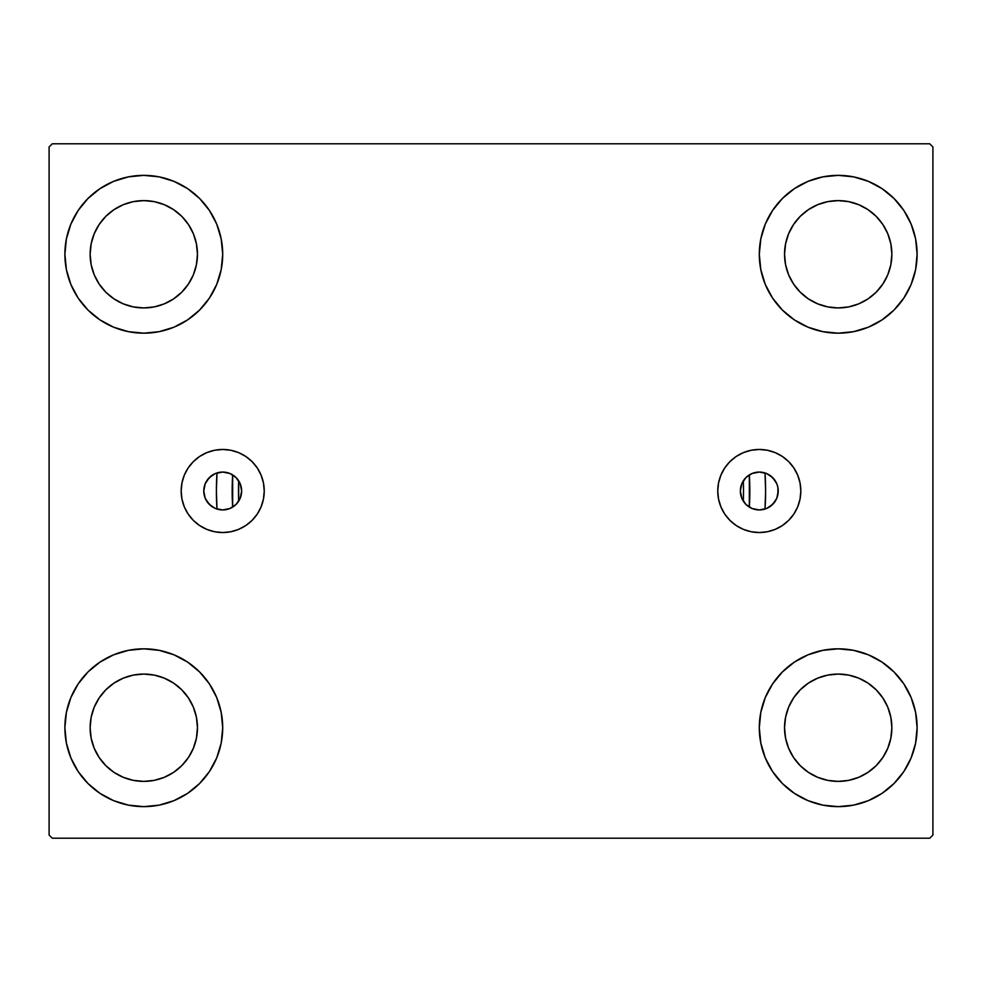 <?xml version="1.0" encoding="UTF-8"?>
<svg xmlns="http://www.w3.org/2000/svg" width="982" height="982" viewBox="0 0 982 982"><rect width="100%" height="100%" fill="white"/><g stroke="black" fill="none" stroke-linecap="round" stroke-linejoin="round"><path stroke-width="1.47" d="M777.928 487.612L778.235 491A18.94 18.94 0 0 1 759.295 509.94A18.94 18.94 0 0 1 740.354 491A18.94 18.94 0 0 1 759.295 472.06A18.94 18.94 0 0 1 778.235 491L776.799 498.242L772.687 504.392L766.549 508.492L759.295 509.94L752.052 508.492L745.903 504.392L741.803 498.242L740.354 491L741.803 483.758L745.903 477.608L752.052 473.508L759.295 472.06L766.549 473.508L772.687 477.608L776.799 483.758L777.867 487.305L777.928 494.388M204.072 494.388L203.765 491A18.94 18.94 0 0 1 222.705 472.06A18.94 18.94 0 0 1 241.646 491L240.197 483.758L236.097 477.608L229.948 473.508L222.705 472.06L215.451 473.508L209.313 477.608L205.201 483.758L203.765 491L205.201 498.242L209.313 504.392L215.451 508.492L222.705 509.94L229.948 508.492L236.097 504.392L240.197 498.242L241.646 491A18.94 18.94 0 0 1 222.705 509.94A18.94 18.94 0 0 1 203.765 491L204.072 487.612M717.756 491A41.539 41.539 0 0 1 759.295 449.461A41.539 41.539 0 0 1 800.833 491L800.035 499.102L797.679 506.896L793.837 514.077L788.669 520.374L782.372 525.542L775.191 529.372L767.396 531.741L759.295 532.539L751.193 531.741L743.399 529.372L736.218 525.542L729.921 520.374L724.753 514.077L720.923 506.896L718.554 499.102L717.756 491L718.554 482.899L720.923 475.104L724.753 467.923L729.921 461.626L736.218 456.458L743.399 452.628L751.193 450.259L759.295 449.461L767.396 450.259L775.191 452.628L782.372 456.458L788.669 461.626L793.837 467.923L797.679 475.104L800.035 482.899L800.833 491A41.539 41.539 0 0 1 759.295 532.539A41.539 41.539 0 0 1 717.756 491L718.554 482.899M181.167 491A41.539 41.539 0 0 1 222.705 449.461A41.539 41.539 0 0 1 264.244 491L263.446 499.102L261.077 506.896L257.247 514.077L252.079 520.374L245.782 525.542L238.601 529.372L230.807 531.741L222.705 532.539L214.604 531.741L206.809 529.372L199.628 525.542L193.331 520.374L188.163 514.077L184.321 506.896L181.965 499.102L181.167 491L181.965 482.899L184.321 475.104L188.163 467.923L193.331 461.626L199.628 456.458L206.809 452.628L214.604 450.259L222.705 449.461L230.807 450.259L238.601 452.628L245.782 456.458L252.079 461.626L257.247 467.923L261.077 475.104L263.446 482.899L264.244 491A41.539 41.539 0 0 1 222.705 532.539A41.539 41.539 0 0 1 181.167 491M764.106 509.314L765.015 509.057L765.604 491.245L765.015 472.943A274.604 274.604 0 0 1 765.015 509.057L765.015 509.057A274.604 274.604 0 0 0 765.015 472.943L764.106 472.686M64.886 727.736A78.916 78.916 0 0 1 143.789 648.82A78.916 78.916 0 0 1 222.705 727.736L221.183 743.129L216.703 757.932L209.399 771.57L199.591 783.526L187.636 793.346L173.986 800.637L159.182 805.13L143.789 806.639L128.397 805.13L113.593 800.637L99.955 793.346L87.999 783.526L78.179 771.57L70.888 757.932L66.395 743.129L64.886 727.736L66.395 712.343L70.888 697.539L78.179 683.889L87.999 671.933L99.955 662.126L113.593 654.822L128.397 650.342L143.789 648.82L159.182 650.342L173.986 654.822L187.636 662.126L199.591 671.933L209.399 683.889L216.703 697.539L221.183 712.343L222.705 727.736A78.916 78.916 0 0 1 143.789 806.639A78.916 78.916 0 0 1 64.886 727.736M759.295 254.264A78.916 78.916 0 0 1 838.211 175.361A78.916 78.916 0 0 1 917.114 254.264L915.605 269.657L911.112 284.461L903.821 298.111L894.001 310.067L882.045 319.874L868.407 327.178L853.603 331.658L838.211 333.18L822.818 331.658L808.014 327.178L794.364 319.874L782.409 310.067L772.601 298.111L765.297 284.461L760.817 269.657L759.295 254.264L760.817 238.871L765.297 224.068L772.601 210.43L782.409 198.474L794.364 188.654L808.014 181.363L822.818 176.87L838.211 175.361L853.603 176.87L868.407 181.363L882.045 188.654L894.001 198.474L903.821 210.43L911.112 224.068L915.605 238.871L917.114 254.264A78.916 78.916 0 0 1 838.211 333.18A78.916 78.916 0 0 1 759.295 254.264M759.295 727.736A78.916 78.916 0 0 1 838.211 648.82A78.916 78.916 0 0 1 917.114 727.736L915.605 743.129L911.112 757.932L903.821 771.57L894.001 783.526L882.045 793.346L868.407 800.637L853.603 805.13L838.211 806.639L822.818 805.13L808.014 800.637L794.364 793.346L782.409 783.526L772.601 771.57L765.297 757.932L760.817 743.129L759.295 727.736L760.817 712.343L765.297 697.539L772.601 683.889L782.409 671.933L794.364 662.126L808.014 654.822L822.818 650.342L838.211 648.82L853.603 650.342L868.407 654.822L882.045 662.126L894.001 671.933L903.821 683.889L911.112 697.539L915.605 712.343L917.114 727.736A78.916 78.916 0 0 1 838.211 806.639A78.916 78.916 0 0 1 759.295 727.736M64.886 254.264A78.916 78.916 0 0 1 143.789 175.361A78.916 78.916 0 0 1 222.705 254.264L221.183 269.657L216.703 284.461L209.399 298.111L199.591 310.067L187.636 319.874L173.986 327.178L159.182 331.658L143.789 333.18L128.397 331.658L113.593 327.178L99.955 319.874L87.999 310.067L78.179 298.111L70.888 284.461L66.395 269.657L64.886 254.264L66.395 238.871L70.888 224.068L78.179 210.43L87.999 198.474L99.955 188.654L113.593 181.363L128.397 176.87L143.789 175.361L159.182 176.87L173.986 181.363L187.636 188.654L199.591 198.474L209.399 210.43L216.703 224.068L221.183 238.871L222.705 254.264A78.916 78.916 0 0 1 143.789 333.18A78.916 78.916 0 0 1 64.886 254.264M217.894 472.686L216.985 472.943L216.396 490.755L216.985 509.057A274.604 274.604 0 0 1 216.985 472.943A274.604 274.604 0 0 0 216.985 509.057L217.894 509.314M123.253 303.843L133.319 306.9L123.253 303.843L113.986 298.884L105.847 292.206L99.182 284.08L94.223 274.8L91.166 264.735L90.135 254.264A53.654 53.654 0 0 1 143.789 200.61A53.654 53.654 0 0 1 197.456 254.264A53.654 53.654 0 0 1 143.789 307.931A53.654 53.654 0 0 1 90.135 254.264L91.166 243.794L94.223 233.728L91.166 243.794M817.675 777.302L827.74 780.359L817.675 777.302L808.395 772.343L800.269 765.678L793.591 757.539L788.632 748.272L785.575 738.206L784.544 727.736A53.654 53.654 0 0 1 838.211 674.069A53.654 53.654 0 0 1 891.865 727.736A53.654 53.654 0 0 1 838.211 781.39A53.654 53.654 0 0 1 784.544 727.736L785.575 717.265L788.632 707.2L785.575 717.265M817.675 303.843L827.74 306.9L817.675 303.843L808.395 298.884L800.269 292.206L793.591 284.08L788.632 274.8L785.575 264.735L784.544 254.264A53.654 53.654 0 0 1 838.211 200.61A53.654 53.654 0 0 1 891.865 254.264A53.654 53.654 0 0 1 838.211 307.931A53.654 53.654 0 0 1 784.544 254.264L785.575 243.794L788.632 233.728L785.575 243.794M123.253 777.302L133.319 780.359L123.253 777.302L113.986 772.343L105.847 765.678L99.182 757.539L94.223 748.272L91.166 738.206L90.135 727.736A53.654 53.654 0 0 1 143.789 674.069A53.654 53.654 0 0 1 197.456 727.736A53.654 53.654 0 0 1 143.789 781.39A53.654 53.654 0 0 1 90.135 727.736L91.166 717.265L94.223 707.2L91.166 717.265M749.07 506.945L750.371 507.706M752.543 508.701L754.09 509.204M756.324 509.707L757.994 509.891M760.228 509.916L761.922 509.756M220.078 509.756L221.772 509.916M224.006 509.891L225.676 509.707M227.91 509.204L229.457 508.701M231.629 507.706L232.93 506.945M743.006 500.66L743.423 501.323M238.577 501.323L238.994 500.66M929.745 143.789L52.255 143.789L49.1 146.944L49.1 835.056L52.255 838.211L929.745 838.211L932.9 835.056L932.9 146.944L929.745 143.789L52.255 143.789L49.1 146.944L49.1 835.056L52.255 838.211L929.745 838.211L932.9 835.056L932.9 146.944L929.745 143.789M128.397 650.342L143.789 648.82M159.182 805.13L143.789 806.639L128.397 805.13M822.818 176.87L838.211 175.361L853.603 176.87M853.603 331.658L838.211 333.18M838.211 648.82L853.603 650.342M853.603 805.13L838.211 806.639L822.818 805.13M128.397 176.87L143.789 175.361L159.182 176.87M143.789 333.18L128.397 331.658M761.922 472.244L760.228 472.084M757.994 472.109L756.324 472.293M754.09 472.796L752.543 473.299M750.371 474.294L749.07 475.055M232.93 475.055L231.629 474.294M229.457 473.299L227.91 472.796M225.676 472.293L224.006 472.109M221.772 472.084L220.078 472.244M743.423 480.677L743.006 481.34M238.994 481.34L238.577 480.677M740.956 495.714L741.312 496.953M240.688 496.953L241.044 495.714M241.044 486.286L240.688 485.047M741.312 485.047L740.956 486.286M193.368 274.8L196.425 264.735L197.456 254.264L196.425 264.735L193.368 274.8L188.409 284.08L181.731 292.206L173.605 298.884L164.325 303.843L154.26 306.9L143.789 307.931L133.319 306.9M164.325 204.698L154.26 201.641L164.325 204.698L173.605 209.657L181.731 216.322L188.409 224.461L193.368 233.728L196.425 243.794L197.456 254.264M887.777 748.272L890.834 738.206L891.865 727.736L890.834 738.206L887.777 748.272L882.818 757.539L876.153 765.678L868.014 772.343L858.747 777.302L848.681 780.359L838.211 781.39L827.74 780.359M858.747 678.157L848.681 675.1L858.747 678.157L868.014 683.116L876.153 689.794L882.818 697.92L887.777 707.2L890.834 717.265L891.865 727.736M887.777 274.8L890.834 264.735L891.865 254.264L890.834 264.735L887.777 274.8L882.818 284.08L876.153 292.206L868.014 298.884L858.747 303.843L848.681 306.9L838.211 307.931L827.74 306.9M858.747 204.698L848.681 201.641L858.747 204.698L868.014 209.657L876.153 216.322L882.818 224.461L887.777 233.728L890.834 243.794L891.865 254.264M193.368 748.272L196.425 738.206L197.456 727.736L196.425 738.206L193.368 748.272L188.409 757.539L181.731 765.678L173.605 772.343L164.325 777.302L154.26 780.359L143.789 781.39L133.319 780.359M164.325 678.157L154.26 675.1L164.325 678.157L173.605 683.116L181.731 689.794L188.409 697.92L193.368 707.2L196.425 717.265L197.456 727.736M70.888 284.461L72.054 287.149M94.223 233.728L99.182 224.461L105.847 216.322L113.986 209.657L123.253 204.698L133.319 201.641L143.789 200.61L154.26 201.641M911.112 697.539L909.946 694.851M788.632 707.2L793.591 697.92L800.269 689.794L808.395 683.116L817.675 678.157L827.74 675.1L838.211 674.069L848.681 675.1M911.112 224.068L909.32 220.054M903.821 210.43L894.001 198.474M868.407 327.178L882.045 319.874M788.632 233.728L793.591 224.461L800.269 216.322L808.395 209.657L817.675 204.698L827.74 201.641L838.211 200.61L848.681 201.641M113.593 654.822L99.955 662.126M70.888 757.932L72.68 761.946M78.179 771.57L87.999 783.526M94.223 707.2L99.182 697.92L105.847 689.794L113.986 683.116L123.253 678.157L133.319 675.1L143.789 674.069L154.26 675.1M184.321 475.104L188.163 467.923M263.446 482.899L264.244 491M797.679 475.104L793.837 467.923M216.052 473.263L216.985 472.943A274.604 274.604 0 0 0 216.396 491M216.985 472.943A274.604 274.604 0 0 0 216.985 509.057L216.052 508.737M214.948 508.271L212.812 507.154M211.952 506.589L207.153 501.814M206.551 500.881L205.447 498.807M204.993 497.702L204.293 495.431M204.293 486.569L204.993 484.298M205.447 483.193L206.551 481.119M207.153 480.186L211.952 475.411M212.812 474.846L214.948 473.729M765.948 508.737L765.015 509.057A274.604 274.604 0 0 0 765.604 491M765.015 509.057A274.604 274.604 0 0 0 765.015 472.943L765.948 473.263M767.052 473.729L769.188 474.846M770.048 475.411L774.847 480.186M775.449 481.119L776.553 483.193M777.008 484.298L777.707 486.569M777.707 495.431L777.008 497.702M776.553 498.807L775.449 500.881M774.847 501.814L770.048 506.589M769.188 507.154L767.052 508.271M232.673 507.105A258.831 258.831 0 0 1 232.673 474.895L232.673 507.105M749.327 474.895A258.831 258.831 0 0 1 749.327 507.105L749.327 474.895M743.509 491A252.509 252.509 0 0 1 743.313 501.151L743.509 491A252.509 252.509 0 0 0 743.313 480.849L743.509 491M238.687 501.151A252.509 252.509 0 0 1 238.687 480.849L238.687 501.151"/></g></svg>
